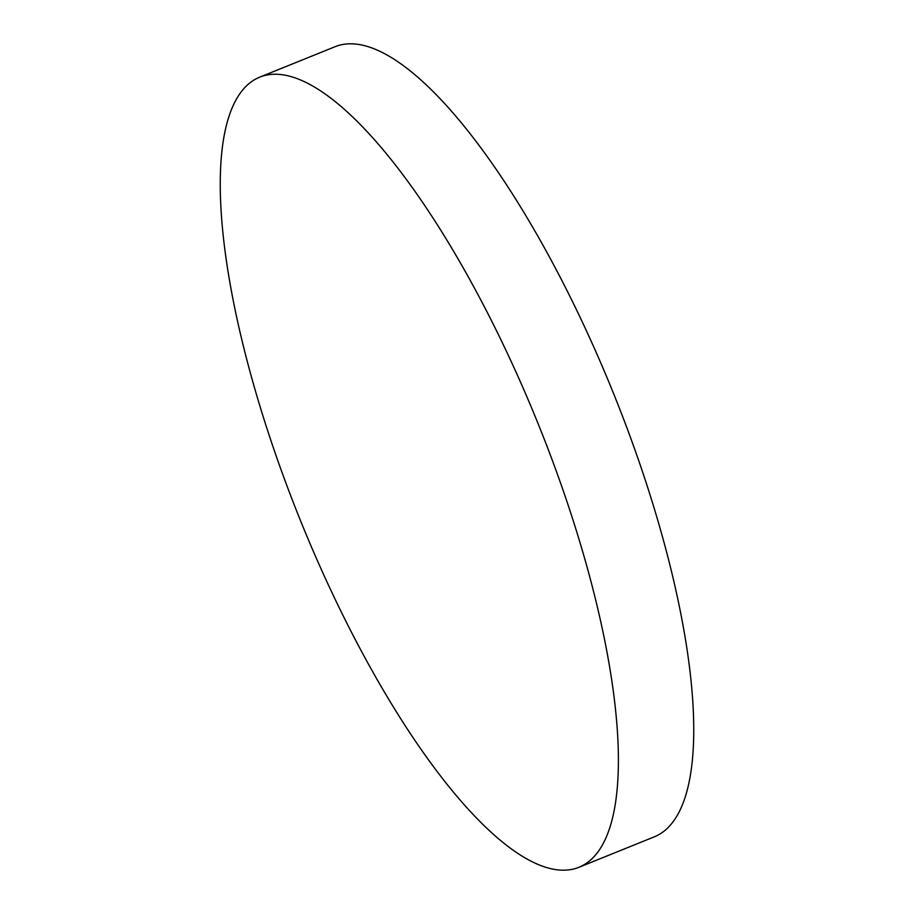 <?xml version="1.0" encoding="UTF-8"?>
<svg xmlns="http://www.w3.org/2000/svg" width="914" height="914" viewBox="0 0 914 914"><rect width="100%" height="100%" fill="white"/><g stroke="black" fill="none" stroke-linecap="round" stroke-linejoin="round"><path stroke-width="1.37" d="M259.69 77.164L335.027 46.728A426.095 128.303 68 0 1 640.04 464.472A426.095 128.303 68 0 1 654.31 836.836L578.973 867.272A426.095 128.303 68 0 1 273.96 449.528A426.095 128.303 68 0 1 259.69 77.164A426.095 128.303 68 0 1 564.692 494.92A426.095 128.303 68 0 1 578.973 867.272"/></g></svg>
